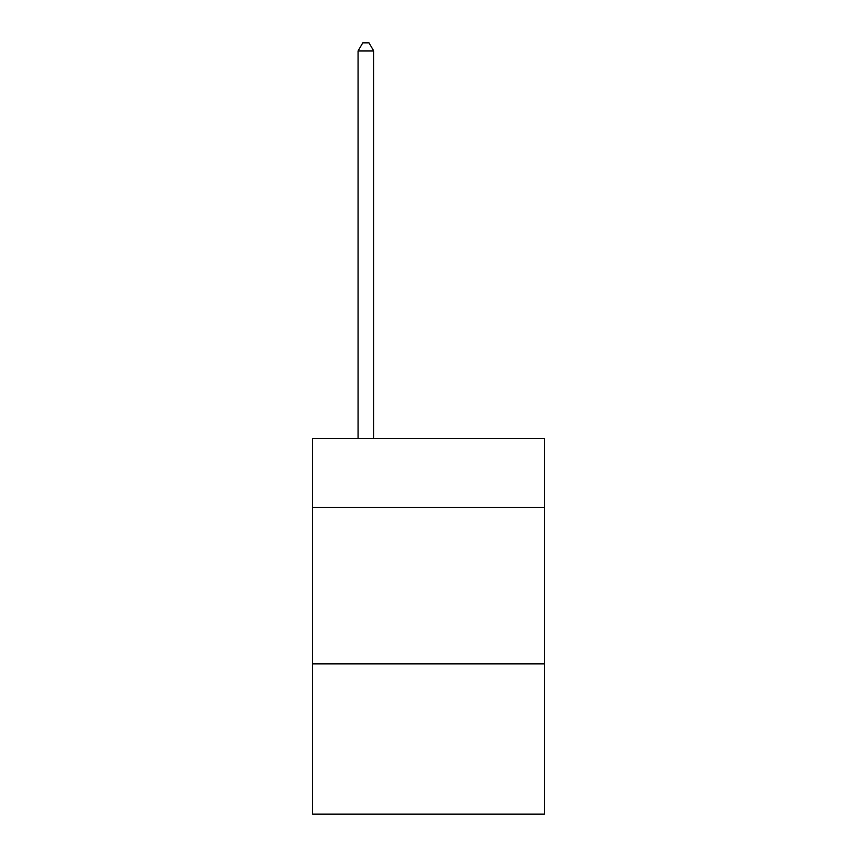 <?xml version="1.0" encoding="UTF-8"?>
<svg xmlns="http://www.w3.org/2000/svg" width="857" height="857" viewBox="0 0 857 857"><rect width="100%" height="100%" fill="white"/><g stroke="black" fill="none" stroke-linecap="round" stroke-linejoin="round"><path stroke-width="1.29" d="M544.324 507.387L544.324 438.516L312.676 438.516L312.676 507.387L544.324 507.387L544.324 814.15L312.676 814.15L312.676 507.387M544.324 663.896L312.676 663.896M373.716 438.516L373.716 50.992L358.065 50.992L358.065 438.516M358.065 50.992L362.768 42.85L369.024 42.85L373.716 50.992"/></g></svg>

